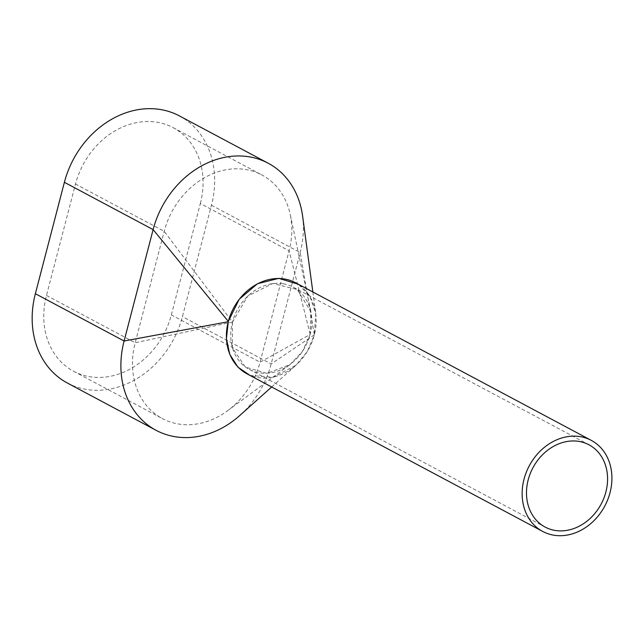 <?xml version="1.0" encoding="UTF-8"?>
<svg xmlns="http://www.w3.org/2000/svg" width="644" height="644" viewBox="0 0 644 644"><rect width="100%" height="100%" fill="white"/><g stroke="black" fill="none" stroke-linecap="round" stroke-linejoin="round"><path stroke-width="0.48" stroke-dasharray="3.22 2.42" d="M247.014 373.834A51.609 42.786 118.1 0 0 258.437 377.626A51.609 42.786 118.1 0 0 312.066 341.843A51.609 42.786 118.1 0 0 295.556 282.748M282.893 283.73A46.618 38.648 118.1 0 0 234.448 316.051A46.618 38.648 118.1 0 0 249.365 369.431A46.618 38.648 118.1 0 0 259.677 372.852A46.618 38.648 118.1 0 0 308.122 340.531A46.618 38.648 118.1 0 0 293.213 287.16A46.618 38.648 118.1 0 0 282.893 283.73M67.403 383.043A88.236 73.15 118.1 0 0 182.429 316.639L211.449 205.235A88.236 73.15 118.1 0 0 179.418 115.912M240.703 414.68A88.236 73.15 118.1 0 0 271.156 363.932L300.176 252.529A88.236 73.15 118.1 0 0 302.599 216.022M200.348 203.504A74.913 62.106 118.1 0 0 173.156 127.665A74.913 62.106 118.1 0 0 75.493 184.039L46.473 295.443A74.913 62.106 118.1 0 0 73.666 371.29A74.913 62.106 118.1 0 0 171.328 314.916L200.348 203.504L289.076 250.798L260.055 362.202L171.328 314.916M232.484 322.072L135.2 342.737A74.913 62.106 118.1 0 0 162.393 418.576A74.913 62.106 118.1 0 0 227.582 410.743A74.913 62.106 118.1 0 0 260.055 362.202L310.086 334.51L310.883 311.607L297.206 289.494L272.726 283.489L247.674 296.111L232.484 322.072L164.212 231.325L75.493 184.039M46.473 295.443L135.2 342.737L164.212 231.325A74.913 62.106 118.1 0 1 261.883 174.951A74.913 62.106 118.1 0 1 290.219 214.5L310.883 311.607M310.175 334.188L289.076 250.798A74.913 62.106 118.1 0 0 290.219 214.5M211.449 205.235L300.176 252.529L314.336 334.84L315.753 313.483L310.006 296.546L298.502 284.318M314.336 334.84L271.156 363.932L182.429 316.639M250.025 375.444L273.289 377.239L295.966 365.269L307.277 351.608L314.248 335.154M232.395 322.394L232.444 347.993L245.38 367.104L266.914 373.367L289.881 364.705L302.471 351.431L310.086 334.51M249.365 369.431L545.106 527.058M293.213 287.16L588.962 444.787M73.666 371.29L162.393 418.576M173.156 127.665L261.883 174.951M312.847 291.965L315.753 313.483M271.679 386.98L295.958 365.269M227.573 410.743L289.881 364.705"/><path stroke-width="0.97" d="M591.305 440.383L295.556 282.748A51.609 42.786 118.1 0 0 284.141 278.957A51.609 42.786 118.1 0 0 230.504 314.747A51.609 42.786 118.1 0 0 247.014 373.834L542.763 531.469A51.609 42.786 118.1 0 0 554.186 535.261A51.609 42.786 118.1 0 0 607.815 499.47A51.609 42.786 118.1 0 0 591.305 440.383A51.609 42.786 118.1 0 0 579.882 436.584A51.609 42.786 118.1 0 0 526.253 472.374A51.609 42.786 118.1 0 0 542.763 531.469M578.642 441.357A46.618 38.648 118.1 0 0 530.197 473.686A46.618 38.648 118.1 0 0 545.106 527.058A46.618 38.648 118.1 0 0 555.426 530.487A46.618 38.648 118.1 0 0 603.871 498.158A46.618 38.648 118.1 0 0 588.962 444.787A46.618 38.648 118.1 0 0 578.642 441.357M312.847 291.965L302.599 216.022A88.236 73.15 118.1 0 0 268.146 163.198L179.418 115.912A88.236 73.15 118.1 0 0 64.392 182.308L35.372 293.712A88.236 73.15 118.1 0 0 67.403 383.043L156.13 430.329A88.236 73.15 118.1 0 0 239.89 415.42A88.236 73.15 118.1 0 0 240.703 414.68M268.146 163.198A88.236 73.15 118.1 0 0 153.119 229.602L124.099 341.006A88.236 73.15 118.1 0 0 156.13 430.329M298.502 284.318L278.812 278.345L257.423 283.754L239.198 299.291L228.322 321.428L153.119 229.602L64.392 182.308M250.025 375.444L237.982 367.185L229.803 354.442L226.414 338.688L228.322 321.428M228.234 321.742L124.099 341.006L35.372 293.712M239.882 415.412L271.679 386.98"/></g></svg>
